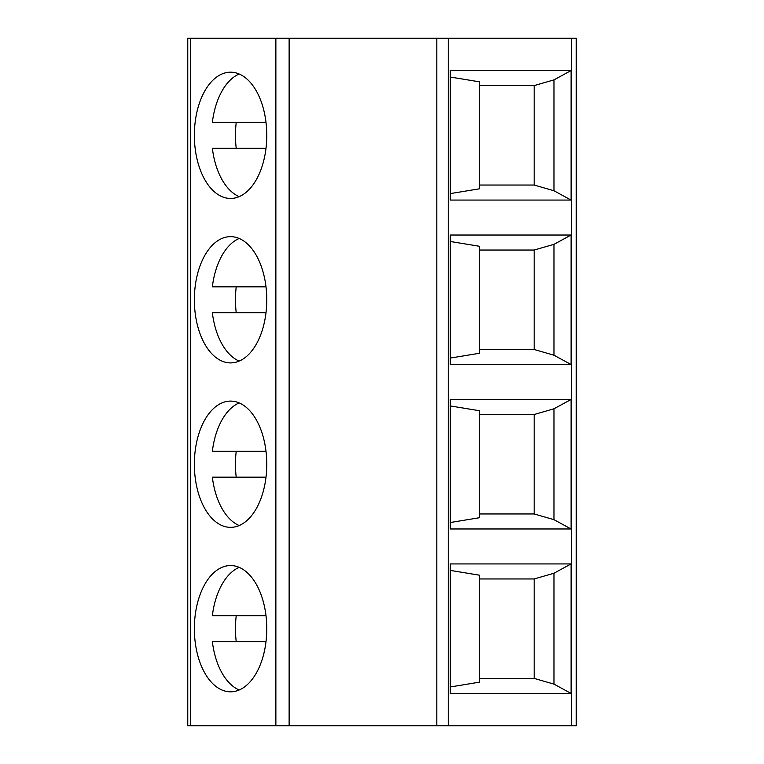 <?xml version="1.0" encoding="UTF-8"?>
<svg xmlns="http://www.w3.org/2000/svg" width="764" height="764" viewBox="0 0 764 764"><rect width="100%" height="100%" fill="white"/><g stroke="black" fill="none" stroke-linecap="round" stroke-linejoin="round"><path stroke-width="1.15" d="M436.807 38.2L576.237 38.2L576.237 725.8L187.763 725.8L187.763 38.2L436.807 38.2L436.807 725.8M450.311 399.486L571.061 399.486L571.061 528.974L450.311 528.974L450.311 399.486M450.311 235.025L571.061 235.025L571.061 364.514L450.311 364.514L450.311 235.025M450.311 70.575L571.061 70.575L571.061 200.063L450.311 200.063L450.311 70.575M450.311 563.937L571.061 563.937L571.061 693.425L450.311 693.425L450.311 563.937M571.061 693.425L553.976 684.124L553.976 573.239L571.061 563.937M553.976 573.239L534.16 578.959L479.439 578.959M450.311 686.96L479.439 682.176L479.439 575.187L450.311 570.402M553.976 684.124L534.16 678.403L479.439 678.403M534.16 678.403L534.16 578.959M553.976 408.788L534.16 414.508L534.16 513.952L553.976 519.673L553.976 408.788L571.061 399.486M534.16 414.508L479.439 414.508M450.311 522.509L479.439 517.725L479.439 410.726L450.311 405.942M534.16 513.952L479.439 513.952M553.976 519.673L571.061 528.974M553.976 244.327L534.16 250.048L534.16 349.492L553.976 355.212L553.976 244.327L571.061 235.025M534.16 250.048L479.439 250.048M450.311 358.058L479.439 353.274L479.439 246.275L450.311 241.491M534.16 349.492L479.439 349.492M553.976 355.212L571.061 364.514M553.976 79.876L534.16 85.597L534.16 185.041L553.976 190.761L553.976 79.876L571.061 70.575M534.16 85.597L479.439 85.597M450.311 193.598L479.439 188.813L479.439 81.824L450.311 77.04M534.16 185.041L479.439 185.041M553.976 190.761L571.061 200.063M230.566 527.351A63.125 36.204 -90 0 0 266.77 464.226A63.125 36.204 -90 0 0 230.566 401.1A63.125 36.204 -90 0 0 194.362 464.226A63.125 36.204 -90 0 0 230.566 527.351M230.566 362.9A63.125 36.204 -90 0 0 266.77 299.774A63.125 36.204 -90 0 0 230.566 236.649A63.125 36.204 -90 0 0 194.362 299.774A63.125 36.204 -90 0 0 230.566 362.9M230.566 198.449A63.125 36.204 -90 0 0 266.77 135.314A63.125 36.204 -90 0 0 230.566 72.188A63.125 36.204 -90 0 0 194.362 135.314A63.125 36.204 -90 0 0 230.566 198.449M230.566 691.812A63.125 36.204 -90 0 0 266.77 628.686A63.125 36.204 -90 0 0 230.566 565.551A63.125 36.204 -90 0 0 194.362 628.686A63.125 36.204 -90 0 0 230.566 691.812M266.006 615.736L212.363 615.736A63.125 36.204 -90 0 1 239.18 567.365M239.18 689.997A63.125 36.204 -90 0 1 212.363 641.626L266.006 641.626M236.229 615.736A63.125 36.204 -90 0 0 236.229 641.626M266.006 451.276L212.363 451.276A63.125 36.204 -90 0 1 239.18 402.914M239.18 525.536A63.125 36.204 -90 0 1 212.363 477.175L266.006 477.175M236.229 451.276A63.125 36.204 -90 0 0 236.229 477.175M266.006 286.825L212.363 286.825A63.125 36.204 -90 0 1 239.18 238.463M239.18 361.086A63.125 36.204 -90 0 1 212.363 312.724L266.006 312.724M236.229 286.825A63.125 36.204 -90 0 0 236.229 312.724M266.006 122.374L212.363 122.374A63.125 36.204 -90 0 1 239.18 74.003M239.18 196.635A63.125 36.204 -90 0 1 212.363 148.264L266.006 148.264M236.229 122.374A63.125 36.204 -90 0 0 236.229 148.264M448.248 725.8L448.248 38.2M571.501 725.8L571.501 38.2M190.694 725.8L190.694 38.2M275.871 725.8L275.871 38.2M289.126 725.8L289.126 38.2"/></g></svg>
